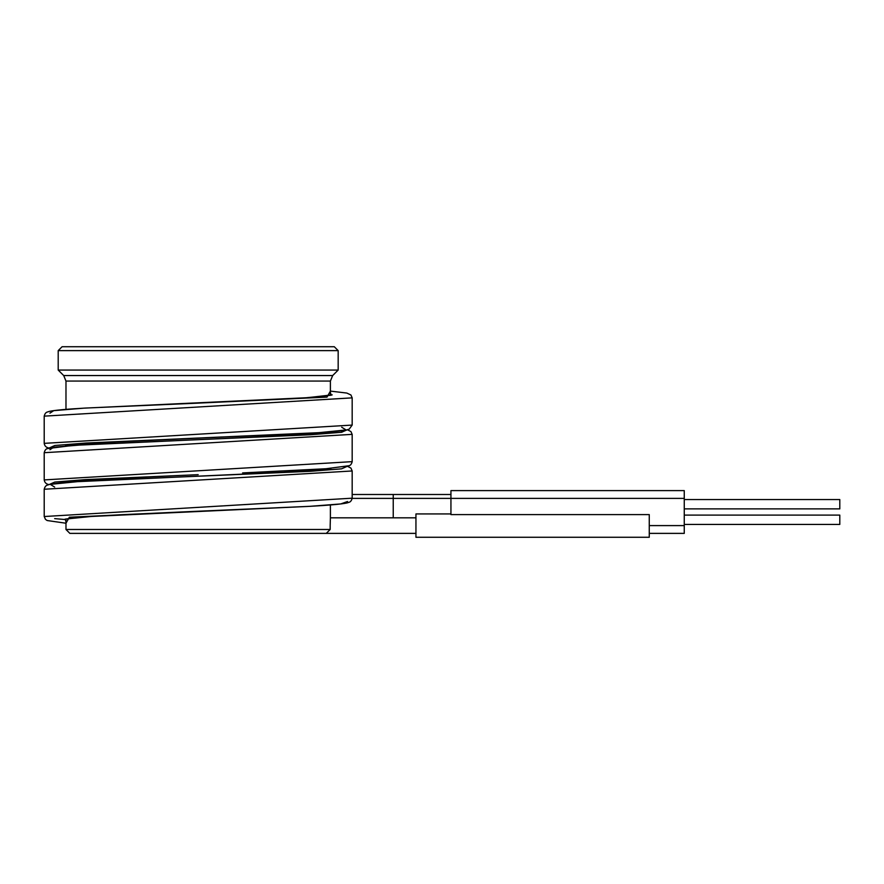 <?xml version="1.0" encoding="UTF-8"?>
<svg xmlns="http://www.w3.org/2000/svg" width="884" height="884" viewBox="0 0 884 884"><rect width="100%" height="100%" fill="white"/><g stroke="black" fill="none" stroke-linecap="round" stroke-linejoin="round"><path stroke-width="1.33" d="M338.174 350.617L334.285 346.727L62.09 346.727L58.2 350.617L338.174 350.617L338.174 370.064L58.2 370.064L58.2 350.617M352.163 498.388L393.236 498.388L393.236 517.825L330.395 517.825L330.174 525.472M415.944 533.384L326.273 533.384L330.174 529.494L65.98 529.494L65.98 519.019M330.174 529.494L330.174 525.604M65.98 521.748L65.162 519.118L91.14 516.477L309.444 506.355L340.738 503.935L347.556 501.504M415.944 517.825L391.015 517.825M326.273 533.384L69.869 533.384L65.98 529.494M352.175 494.499L393.236 494.499L393.236 498.388L684.26 498.388L684.26 490.609L450.939 490.609L450.939 514.61L649.265 514.61L649.265 537.273L415.944 537.273L415.944 513.936L450.939 513.936M63.792 519.427L54.675 518.621M44.211 516.521L352.175 498.189L352.175 470.973L350.937 468.089L347.39 466.299M64.189 519.472L66.145 518.985C73.913 517.615 91.859 516.212 119.981 514.775L198.193 511.217L69.361 517.217L65.98 523.229L47.184 520.532L45.449 519.35L44.211 516.466L44.2 489.25L352.175 470.973M44.211 443.414L44.2 416.143L352.175 397.866L350.926 394.982L346.815 393.06L330.395 391.104L327.025 397.115L198.182 403.115L305.234 397.844L331.213 395.214L330.395 392.584M49.128 448.066C46.266 447.613 44.631 446.044 44.211 443.359L352.175 425.082L352.175 397.866M649.265 533.384L684.26 533.384L684.26 498.388M684.26 515.107L839.8 515.107L839.8 524.433L684.26 524.433M684.26 499.548L839.8 499.548L839.8 508.886L684.26 508.886M393.236 494.499L450.939 494.499M65.294 445.989L112.964 442.044L318.881 432.674L346.13 429.956L341.699 427.248L346.13 429.956L318.881 432.674L85.704 443.039L54.797 445.503L49.228 447.967L54.797 445.503L85.704 443.039L198.182 438.11L116.688 441.845L65.836 445.945M44.211 479.99L44.2 452.696L352.163 434.364M49.128 484.62C46.277 484.167 44.642 482.598 44.211 479.913L352.175 461.647C351.578 463.956 350.583 465.316 349.191 465.702L326.019 468.741L242.603 472.918M65.98 409.38L65.98 381.059L63.703 375.556L332.671 375.556L338.174 370.064M65.98 381.059L330.395 381.059L332.671 375.556M54.675 487.084L50.244 484.366L77.494 481.658L283.399 472.288L331.069 468.343M649.265 525.604L684.26 525.604M330.517 468.398L283.477 472.277L198.182 476.222L310.66 471.294L341.567 468.829L347.147 466.365M49.935 449.724L53.725 447.205L84.046 444.696L310.66 434.74L341.567 432.276L347.147 429.812M198.215 439.668L283.399 435.735L331.069 431.801M65.305 482.531L112.975 478.598L198.182 474.664L85.715 479.592L54.808 482.056L49.228 484.52M341.555 430.751L341.887 432.232M49.935 413.171L53.725 410.651L84.046 408.143L307.356 397.689L332.196 394.861M330.395 395.314L330.395 381.059M330.395 517.825L330.395 504.952M352.175 498.189C351.589 500.488 350.594 501.847 349.202 502.256L346.815 502.996C341.323 504.145 329.091 505.261 310.096 506.322L198.182 511.217M330.506 431.845L314.262 433.712L271.079 436.376L210.304 439.149M65.858 482.487L84.809 480.399L125.34 477.957L198.182 474.664M44.211 489.25C44.786 486.94 45.78 485.592 47.184 485.183L49.559 484.443C55.581 483.194 69.449 481.99 91.174 480.83L198.182 476.222M44.211 452.696C44.786 450.409 45.78 449.05 47.195 448.63L73.427 445.37L198.182 439.668M352.175 461.636L352.175 434.42L350.948 431.569L347.379 429.757M44.211 416.143C44.786 413.834 45.78 412.485 47.184 412.077L49.559 411.336C54.941 410.198 66.808 409.115 85.162 408.077L198.182 403.115M352.175 425.082L349.202 429.149L346.826 429.889C340.826 431.138 326.958 432.342 305.212 433.492L198.182 438.11M63.703 375.556L58.2 370.064"/></g></svg>
